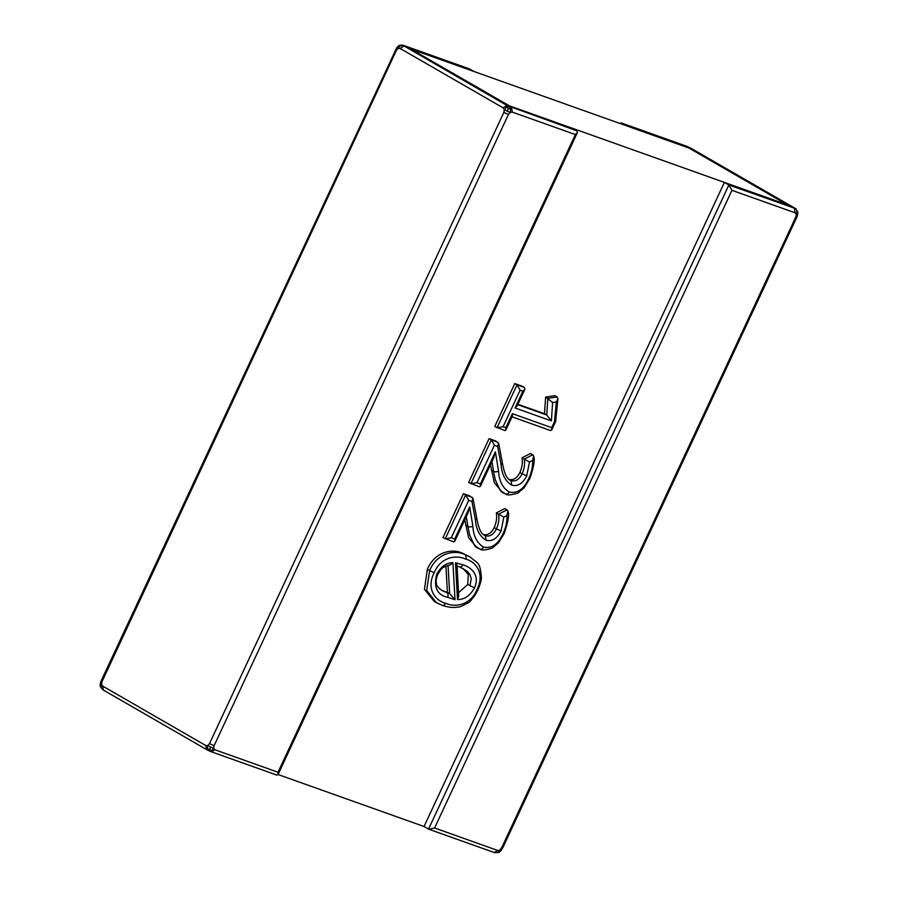 <?xml version="1.0" encoding="UTF-8"?>
<svg xmlns="http://www.w3.org/2000/svg" width="898" height="898" viewBox="0 0 898 898"><rect width="100%" height="100%" fill="white"/><g stroke="black" fill="none" stroke-linecap="round" stroke-linejoin="round"><path stroke-width="1.35" d="M724.394 182.395L424.047 826.508L428.526 829.09L728.873 184.977L724.394 182.395L787.49 204.867L688.957 148.047L625.861 125.585L621.382 123.004L620.989 123.845M501.533 848.071L795.886 216.845L796.313 214.296L795.044 212.792L731.949 190.32L434.598 827.99L497.694 850.462L499.804 850.159L501.634 847.622M731.949 190.32L728.873 184.977L795.37 208.516L686.263 146.105M797.794 211.715L795.37 208.516L797.817 211.849L797.682 214.611L797.817 211.849M796.908 210.85L796.313 214.296L797.761 214.274M796.874 217.069L502.532 848.296L499.142 852.348L495.011 852.629M501.174 850.473L499.804 850.159L497.615 852.685M501.163 850.496L499.142 852.348M434.598 827.99L428.851 829.236L494.259 852.539L498.918 852.494M497.694 850.462L494.259 852.528M794.315 208.28L795.044 212.792M796.167 208.931L689.821 147.598M619.946 123.475L621.102 122.869L688.384 146.935M621.102 122.869L686.813 146.307M276.618 774.996L277.976 774.682L278.021 772.235L214.925 749.774L213.668 748.27L214.094 745.722L508.436 114.484L510.176 112.407L512.275 112.104L575.371 134.565L577.414 132.556L576.976 130.883L572.497 128.302L509.402 105.841L410.857 49.02L473.964 71.492L469.474 68.91L403.752 45.472M214.094 745.722L209.515 743.589L207.808 745.553L205.777 745.52L102.754 686.128L101.564 684.287L102.114 681.155M576.976 130.883L506.966 105.459L503.127 107.85L504.317 109.679L503.868 112.362L209.515 743.589M102.024 681.616L396.366 50.378L398.072 48.425L400.104 48.458L503.127 107.85M506.966 105.459L402.989 45.371L400.295 45.742L398.072 48.425L396.826 47.527L398.858 45.652L400.295 45.742M205.777 745.52L206.607 749.572L208.875 750.739L211.479 750.795L209.649 749.258L210.704 747.035L213.668 748.27L211.479 750.795M396.826 47.527L398.858 45.652M100.183 686.151L100.318 683.389L101.564 684.287L101.003 687.565L100.239 683.726M206.607 749.572L103.315 690.046L100.206 686.285M101.003 687.565L102.641 689.484M510.771 108.961L510.176 112.407L507.213 111.172L508.324 108.759L510.771 108.961L509.233 106.626L506.539 106.997L504.317 109.679L507.213 111.172M506.539 106.997L508.324 108.759M206.338 749.448L209.268 750.941L207.247 748.831L209.649 749.258M214.925 749.774L211.479 751.828L276.91 775.131M207.247 748.831L207.808 745.553L210.704 747.035M508.436 114.484L503.868 112.362M511.546 107.592L512.275 112.104M102.754 686.128L103.326 690.046M403.943 46.067L400.104 48.458M436.551 602.76L434.318 601.469L424.428 589.29L427.369 569.321C434.699 551.585 452.424 548.207 462.638 553.291L470.114 556.962L462.638 553.291M453.333 541.763L442.961 537.576L463.424 493.698L469.957 496.022L473.01 498.491L471.944 501.477L468.734 500.332L451.279 537.767L454.736 539.002L469.699 506.91L472.864 526.138C473.426 536.14 476.984 543.122 483.528 547.073C491.565 548.914 498.109 544.356 503.161 533.39C505.967 527.317 507.224 521.356 506.943 515.519L507.976 510.984L504.945 508.481L496.336 512.904C497.133 517.585 496.414 522.513 494.181 527.665C491.195 533.378 487.502 535.635 483.113 534.456M476.658 547.365L468.61 537.722L464.771 519.819M479.016 486.682L468.644 482.495L489.107 438.617L495.64 440.952L498.693 443.421L497.627 446.396L494.416 445.262L476.961 482.686L480.419 483.921L495.382 451.829L498.547 471.057C499.108 481.059 502.667 488.041 509.211 491.992C517.248 493.844 523.792 489.287 528.843 478.308C531.65 472.236 532.907 466.286 532.626 460.45L533.659 455.903L530.628 453.411L522.019 457.823C522.816 462.515 522.097 467.431 519.863 472.584C516.878 478.297 513.185 480.565 508.796 479.375M502.341 492.284L494.293 482.653L490.454 464.749M504.452 430.434L494.764 426.483L514.79 383.547L522.243 386.196L524.477 387.487L524.915 389.16L522.883 391.169L520.099 390.181L503.082 426.685L505.855 427.673L512.388 413.664L551.675 427.661L554.448 421.712L555.682 421.409L557.905 398.723L557.187 396.961L554.942 395.67L545.614 397.062L544.491 413.72L517.877 404.246M424.047 826.508L278.054 774.525M787.49 204.867L509.402 105.841L410.857 49.02L688.957 148.047L787.49 204.867M503.082 426.685L497.009 427.774L517.024 384.838L514.79 383.547M554.448 421.712L556.378 401.922L552.618 402.484L545.614 397.062M552.618 402.484L551.383 420.915L546.736 415.011L544.491 413.72M476.961 482.686L470.889 483.786L491.341 439.919L489.107 438.617M509.211 491.992A3.57 2.559 -71.8 0 1 505.855 494.091A3.57 2.559 -71.8 0 1 505.765 494.068A3.57 2.559 -71.8 0 1 505.507 493.945L500.164 490.353L495.269 479.768L493.574 471.371L491.329 470.081M509.974 480.206L511.029 480.666C515.43 481.856 519.123 479.588 522.108 473.875C524.342 468.722 525.061 463.795 524.252 459.114L522.019 457.823M532.626 460.45L529.506 462.043L526.699 475.974L519.863 472.584M526.699 475.974C522.67 483.607 517.697 486.671 511.781 485.189L511.029 480.666L509.166 479.588M511.781 485.189C505.372 481.249 501.791 474.38 501.062 464.58L497.627 446.396M451.279 537.767L445.206 538.867L465.658 494.989L463.424 493.698M483.528 547.073A3.57 2.559 -71.8 0 1 480.172 549.172A3.57 2.559 -71.8 0 1 480.082 549.138A3.57 2.559 -71.8 0 1 479.824 549.015L474.481 545.434L469.587 534.849L467.892 526.452L465.647 525.162M484.291 535.287L485.347 535.747C489.747 536.925 493.44 534.669 496.426 528.956C498.659 523.792 499.378 518.876 498.57 514.195L496.336 512.904M506.943 515.519L503.823 517.125L501.017 531.055L494.181 527.665M501.017 531.055C496.987 538.688 492.014 541.752 486.099 540.259L485.347 535.747L483.483 534.669M486.099 540.259C479.689 536.331 476.108 529.461 475.379 519.65L471.944 501.477M442.355 590.749L449.662 593.668L455.017 599.718L447.597 597.305C437.169 594.97 433.521 587.337 436.641 574.406C440.783 566.705 446.205 562.788 452.906 562.631L450.549 564.741L445.015 566.436C442.31 568.659 442.871 566.066 437.64 574.63C436.204 578.379 435.822 581.388 436.495 583.655C436.316 585.541 438.258 587.887 442.321 590.716M456.341 565.807C457.385 565.908 457.116 564.921 455.511 562.833L462.986 564.797C470.788 567.166 480.329 574.765 474.492 587.921C470.081 595.744 464.412 599.617 457.486 599.55L458.71 596.182L457.071 565.718M465.658 559.106C456.655 554.773 440.862 556.614 434.194 572.733C425.933 588.706 435.249 600.728 445.565 603.22C454.568 607.452 470.148 605.836 476.939 589.627C485.189 573.721 475.951 561.632 465.658 559.106A3.57 2.559 -71.7 0 0 464.883 554.582C454.613 549.509 436.956 552.876 429.614 570.612L427.369 569.321M445.565 603.22A3.57 2.627 -72.1 0 1 442.153 605.297A3.57 2.627 -72.1 0 1 442.074 605.263A3.57 2.627 -72.1 0 1 441.794 605.14L436.181 602.524L426.673 590.39L429.614 570.612L434.194 572.733M474.492 587.921L467.69 584.497L468.307 574.574L463.087 568.434M469.923 585.788L471.27 578.705L469.923 574.574L467.263 571.274L459.507 566.851A3.57 2.571 -69.6 0 0 459.529 566.863A3.57 2.571 -69.6 0 0 462.986 564.797M458.519 592.792L467.69 584.497M447.597 597.305A3.57 2.571 110.4 0 0 446.878 592.803L444.645 591.513L447.417 592.377L445.924 566.054M441.434 590.166L444.645 591.513M448.057 565.437L449.662 593.668L447.417 592.377M503.161 533.39L504.182 533.535C508.1 522.041 509.391 514.655 508.032 511.4M466.275 516.608L467.892 526.452A3.57 1.998 -9.9 0 0 472.864 526.138M503.823 517.125L498.57 514.195L507.179 509.772M453.613 541.887L454.691 541.438L468.038 512.825L469.699 506.91M454.691 541.438L454.736 539.002M472.191 497.312L465.658 494.989L468.734 500.332M550.272 430.423L551.63 430.108L551.675 427.661M556.378 401.922L557.905 398.723M504.743 430.569L505.81 430.12L512.343 416.111L512.388 413.664M505.81 430.12L505.855 427.673M551.383 420.915L515.048 407.973L517.08 405.963L524.915 389.16M524.477 387.487L517.024 384.838L520.099 390.181M528.843 478.308L529.865 478.466C533.782 466.96 535.073 459.585 533.715 456.319M491.958 461.538L493.574 471.371A3.57 1.998 -9.9 0 0 498.547 471.057M529.506 462.043L524.252 459.114L532.862 454.702M479.296 486.817L480.374 486.368L493.72 457.756L495.382 451.829M480.374 486.368L480.419 483.921M497.874 442.243L491.341 439.919L494.416 445.262M575.371 134.565L278.021 772.235M404.044 45.607L469.474 68.91M517.686 404.661L546.736 415.011L547.847 398.353L557.187 396.961M515.048 407.973L522.883 391.169M452.906 562.631L455.017 599.718M457.486 599.55L455.511 562.833M475.379 519.65A3.57 2.021 -10.7 0 0 476.647 517.697L473.01 498.491M501.062 464.58A3.57 2.021 -10.7 0 0 502.33 462.627A3.57 2.021 -10.7 0 0 502.33 462.616L498.693 443.421M796.874 217.058L797.682 214.611M209.268 750.941L211.479 751.839M577.414 132.556L277.976 774.682M100.318 683.389L101.126 680.942M396.837 47.504L101.126 680.931M399.082 45.506L402.079 45.001M503.363 492.968L501.118 491.677M477.68 548.049L475.435 546.759M480.172 549.172C481.451 550.508 485.459 550.171 492.183 548.128L498.39 542.897L504.182 533.535M480.082 549.138L477.972 548.128M484.325 535.23C481.059 533.614 478.589 528.596 476.647 517.697M437.64 574.63C437.719 574.058 443.107 565.897 437.64 574.63M459.529 566.863L456.7 566.009M442.153 605.297C448.225 607.374 453.524 607.946 458.059 607.037C459.114 607.374 462.347 606.015 467.757 602.962C469.418 602.917 472.808 598.539 477.938 589.84C477.927 590.603 468.61 605.544 477.938 589.84C480.363 583.88 481.519 579.839 481.407 577.728C479.97 561.43 478.286 564.191 470.35 557.13M442.074 605.263L436.17 602.547M551.63 430.108L555.682 421.409M512.006 416.829L550.553 430.557M505.855 494.091C507.134 495.438 511.142 495.09 517.865 493.058L524.073 487.827L529.865 478.466M505.765 494.057L503.655 493.047M510.008 480.149C506.741 478.533 504.272 473.515 502.33 462.616"/></g></svg>
